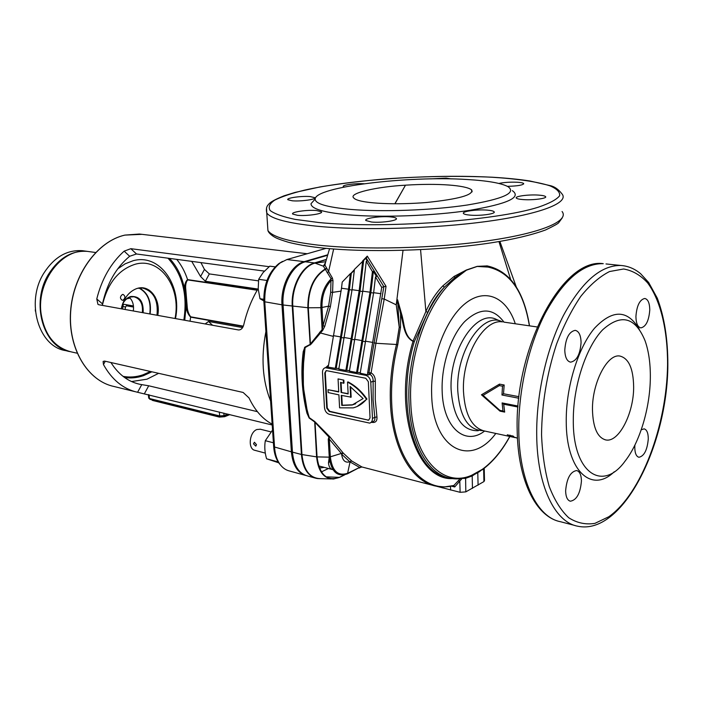<?xml version="1.0" encoding="UTF-8"?>
<svg xmlns="http://www.w3.org/2000/svg" width="703" height="703" viewBox="0 0 703 703"><rect width="100%" height="100%" fill="white"/><g stroke="black" fill="none" stroke-linecap="round" stroke-linejoin="round"><path stroke-width="1.05" d="M258.186 288.546C251.683 299.355 246.867 311.447 243.748 324.812C242.816 328.222 241.094 329.935 238.572 329.971L98.824 304.751L97.937 304.346L96.768 298.96C101.794 278.986 110.925 263.054 124.15 251.147L130.837 248.686L269.144 266.683M272.219 425.007L137.349 392.221C123.21 388.996 111.909 379.769 103.446 364.523L103.113 361.43L104.536 361.078L243.141 392.459L249.011 397.924C254.881 410.332 262.597 419.076 272.158 424.164M270.593 400.991C262.456 380.613 260.892 357.467 265.901 331.544M137.595 392.274L141.751 384.629L148.711 385.78L257.386 411.659M110.951 362.528C118.473 374.462 128.078 381.703 139.774 384.269L141.751 384.629M102.339 305.383L102.497 303.916C106.961 283.564 116.013 267.685 129.66 256.27L136.479 253.976L264.416 271.094M242.614 327.563L208.527 321.491L205.162 323.942M191.708 261.367L200.575 276.534L205.346 281.27L257.896 289.03M243.203 326.464L190.68 317.15C188.009 314.408 186.488 310.77 186.11 306.244L184.731 289.768C184.335 285.11 185.276 281.718 187.569 279.601L257.342 289.961M258.449 280.866L209.327 273.915L204.45 269.407L200.575 276.534M204.45 269.407L200.909 262.597M103.446 364.523L105.274 361.245M96.768 298.96L102.497 303.916M124.15 251.147L129.66 256.27M280.646 465.166L278.801 462.908C275.875 458.664 274.17 453.286 273.687 446.757L263.88 301.649C263.493 285.049 268.441 272.395 278.731 263.687L282.509 261.402M326.104 248.352L286.921 259.53L280.066 263.001C269.477 271.964 264.381 285.005 264.776 302.114L274.574 447.459C275.075 454.182 276.824 459.727 279.838 464.085C282.448 467.741 285.611 470.026 289.337 470.948L305.146 475.298M327.791 254.776L304.171 261.657C291.314 264.908 280.462 285.717 281.982 304.812L291.385 451.844C292.659 465.07 297.545 472.97 306.033 475.544L306.121 475.562M321.385 471.898L328.477 468.497M175.038 318.503C181.383 287.404 160.337 257.026 135.222 264.24C118.464 269.618 107.515 283.335 102.357 305.392M121.25 308.793C123.623 298.494 128.702 291.771 136.505 288.643L137.463 288.344C149.95 284.451 160.908 299.496 157.762 315.383M122.963 300.225C125.477 298.125 125.529 296.2 123.13 294.452L122.41 294.495C119.897 296.587 119.835 298.511 122.234 300.269L122.963 300.225M156.971 315.243C158.412 300.225 153.623 291.165 142.586 288.063L137.639 288.3M129.352 297.369C132.762 300.673 134.08 305.216 133.306 310.972M142.34 312.607C143.131 303.863 140.301 298.582 133.878 296.763L130.371 297.017C126.979 298.063 124.317 300.55 122.384 304.487M122.621 303.81C124.642 299.979 127.331 297.545 130.696 296.517C139.537 295.901 143.684 301.315 143.14 312.747M304.584 347.387L303.977 352.036M148.535 290.313L148.166 289.539M169.52 258.396C177.209 266.613 182.279 277.07 184.731 289.768L185.812 289.821L187.174 306.156L186.11 306.244L184.757 320.26M257.175 290.242L187.631 279.908C185.882 282.237 185.284 285.541 185.812 289.821M70.159 351.641C43.305 347.502 30.273 303.028 48.674 274.003C59.052 257.86 71.926 250.312 87.304 251.366L82.4 250.699C67.04 249.644 54.175 257.149 43.814 273.212C25.299 302.316 38.7 346.895 65.783 350.648L69.008 351.377M84.114 250.936L82.4 250.699M229.872 414.612L224.617 416.703L219.389 417.09L152.498 400.42L151.602 399.735M253.511 443.848L254.424 442.249L256.481 444.63L255.795 446.124L253.511 443.848M319.074 467.17L320.691 467.908L324.224 467.363M260.409 429.234L256.894 429.515C249.249 432.178 247.676 449.226 254.961 450.342L265.303 453.11M328.503 463.189L329.689 460.983M278.731 462.802L266.578 458.787C264.741 452.424 264.328 446.387 265.321 440.693L272.562 430.043M273.423 442.785L265.321 440.693M278.16 461.933L266.578 458.787M89.712 251.7L88.007 251.463C62.778 247.394 36.494 280.91 41.046 313.336C44.491 334.786 54.579 347.634 71.311 351.895L77.128 353.205M154.423 296.956L155.038 296.622M130.108 298.107L126.821 298.819M122.542 309.03L122.92 306.57L121.698 306.772M133.535 307.053L126.452 305.796L125.512 306.93L125.116 309.496M122.709 306.613L122.981 304.118M125.512 306.93L122.92 306.57L123.403 304.188M126.452 305.796L126.347 304.707M35.414 311.209L35.291 309.759M263.836 300.919L259.987 298.722L258.203 288.871L258.66 279.302L263.115 272.553L269.776 266.165L275.163 266.859M259.987 298.722L263.774 299.311M258.66 279.302L266.955 280.471M332.914 469.648L332.563 469.586C330.173 468.866 328.811 466.625 328.486 462.855L329.259 457.17L328.257 439.322L328.916 437.002L314.54 421.87L309.144 418.021L306.939 413.162C301.877 392.494 300.647 371.975 303.23 351.623L304.909 347.124L310.005 344.461L322.115 329.584L323.02 325.726L324.777 326.289L322.756 330.287L311.077 344.145L305.111 347.616L304.909 347.124M470.158 215.136C480.457 216.085 496.397 213.817 494.095 211.752C493.374 210.988 491.089 210.443 487.232 210.127C476.968 209.23 461.335 211.445 463.497 213.527C464.173 214.274 466.397 214.81 470.158 215.136M297.431 215.303C306.649 216.269 323.626 213.765 321.447 211.788L316.517 210.531C307.325 209.608 290.629 212.042 292.668 214.046L297.431 215.303M507.434 186.348C517.891 186.031 523.296 185.091 523.647 183.518C523.023 182.894 520.897 182.464 517.267 182.244C510.167 181.954 504.033 182.358 498.875 183.448M292.255 200.794C300.787 201.603 316.614 199.362 314.689 197.648L310.128 196.568C301.613 195.803 286.033 197.982 287.843 199.714L292.255 200.794M371.562 222.025C381.571 223.071 398.601 220.531 396.255 218.387C395.631 217.684 393.671 217.183 390.376 216.884C380.393 215.9 363.671 218.361 365.876 220.531L371.562 222.025M523.181 199.59C533.059 200.373 547.611 198.404 545.554 196.612C544.834 195.882 542.488 195.381 538.516 195.1C528.674 194.371 514.385 196.286 516.327 198.097C517.004 198.808 519.289 199.309 523.181 199.59M451.124 178.905L446.15 178.123L430.579 178.887M649.774 309.935C649.642 303.011 647.973 299.188 644.756 298.467C639.704 299.654 636.76 305.664 635.916 316.499C636.074 323.362 637.726 327.159 640.89 327.879C645.96 326.719 648.922 320.744 649.774 309.935M581.443 480.94C581.284 474.877 579.685 471.405 576.662 470.535C570.388 471.643 566.715 478.435 565.625 490.905C565.818 496.898 567.383 500.334 570.344 501.213C576.653 500.132 580.353 493.374 581.443 480.94M581.082 342.449C580.845 335.208 578.885 331.175 575.212 330.348C569.14 331.57 565.66 338.169 564.781 350.164C565.054 357.326 566.987 361.324 570.581 362.159C576.697 360.982 580.195 354.409 581.082 342.449M634.888 445.113L634.783 447.354C634.879 453.215 636.268 456.519 638.93 457.266C644.168 456.177 647.287 450.034 648.289 438.857C648.21 432.934 646.813 429.603 644.097 428.856L641.233 429.779M529.385 325.823C523.682 291.411 509.886 271.833 488.014 267.078L477.196 266.446L466.405 270.189L455.57 278.485L454.894 277.588L444.366 287.184C437.618 294.126 432.064 302.501 427.723 312.334L414.287 341.658L413.03 341.113L425.886 311.499C430.333 301.525 435.965 293.002 442.793 285.91L454.138 276.393L466.405 269.987L477.205 266.358L487.302 265.91M518.779 398.223L501.96 394.998L502.513 386.184L499.35 385.596L483.102 395.35L499.833 410.341L502.988 410.983L502.109 402.924L518.014 406.044M515.299 323.775C506.687 297.457 485.729 287.413 465.685 303.169C445.623 318.679 430.333 359.005 431.66 394.585C432.723 449.375 470.527 467.943 495.817 433.443M455.57 278.485C428.883 299.575 408.417 354.505 410.737 401.888C412.345 456.836 442.231 488.611 471.766 475.219L482.188 469.437L479.543 471.616M467.24 179.52C407.749 175.601 314.874 186.901 315.172 199.081C315.172 203.782 327.018 207.227 350.718 209.424C382.555 212.13 432.292 210.302 467.31 205.012C503.339 198.949 516.881 192.815 507.918 186.611C501.072 183.079 487.513 180.715 467.24 179.52M512.329 190.654C521.872 197.279 507.803 203.817 470.122 210.267C433.461 215.891 381.254 217.772 347.985 214.802C323.231 212.411 310.911 208.694 311.034 203.677L315.12 199.134M513.761 436.44L507.285 434.797L510.106 435.974L513.761 436.44M510.703 436.563L516.31 437.723L510.738 436.414M516.23 437.864L517.452 438.127M517.935 407.019L503.7 404.216L504.675 412.099L500.009 411.15L481.45 394.796L499.481 384.128L504.174 384.998L503.506 393.75L518.955 396.694M338.055 378.908L343.846 380.13L338.055 378.908L338.749 391.966L328.029 389.708L328.187 392.582L338.908 394.858L339.593 407.828L353.222 407.881C358.389 406.51 362.818 403.636 366.491 399.278C361.087 391.518 354.769 385.798 347.546 382.116L348.152 393.952L341.087 392.459L340.56 382.335L343.512 383.267L343.363 380.323M341.605 454.182C342.546 460.588 345.278 463.119 349.795 461.792L341.605 454.182L343.231 453.092L329.865 436.835L329.241 437.371L328.916 437.002L329.865 436.835L314.68 421.466L309.294 417.652C306.095 407.503 304.118 396.422 303.371 384.418L303.265 366.193L305.111 347.616L303.951 352.203L302.712 367.309M370.674 422.679L372.836 421.695C374.497 421.141 375.147 419.691 374.796 417.336L376.949 416.958C377.256 421.035 375.63 422.855 372.08 422.398L371.553 422.283M343.231 453.092L351.72 460.992L361.94 466.977M325.761 367.537L328.494 365.121M333.125 336.35L320.287 332.958L319.654 332.238M452.337 478.611C415.93 480.36 392.59 408.188 413.039 341.342C403.337 336.324 403.654 322.958 400.578 313.872L400.517 327.273L397.749 344.769C392.951 364.312 390.93 383.662 391.685 402.828C393.627 459.358 423.048 494.262 453.804 485.509L444.366 486.942L435.649 486.072C411.519 481.362 392.116 448.189 390.411 402.775C389.655 383.53 391.676 364.101 396.492 344.488L375.929 343.275L371.105 372.871C373.934 374.585 375.34 377.388 375.323 381.298L375.261 399.576L376.949 416.958M650.337 377.616C650.099 407.968 639.818 442.372 625.037 461.177C602.576 492.434 572.892 473.207 573.297 420.482C573.077 386.316 585.959 347.115 602.647 329.812C621.101 313.371 635.24 317.018 645.064 340.744C648.711 351.105 650.468 363.398 650.337 377.616M614.22 471.792C591.504 493.981 566.012 470.65 566.24 421.009C565.985 386.905 578.086 347.739 594.518 328.222C612.656 309.179 627.586 309.531 639.308 329.285M592.462 409.814C592.005 383.056 607.348 353.574 619.809 356.034C628.719 358.231 633.333 368.521 633.649 386.905C633.869 413.259 618.798 442.749 605.854 439.946C597.462 437.732 592.998 427.688 592.462 409.814M315.12 478.049L307.088 475.834C298.599 473.26 293.722 465.351 292.448 452.126L283.072 304.979C281.551 285.875 292.413 265.049 305.269 261.788L327.651 255.259M325.401 262.957L324.962 265.189L332.405 278.045L331.139 278.871L323.433 266.182L325.542 262.474M333.653 248.994L328.512 271.903L327.115 272.746M320.884 332.326L322.115 329.584L320.884 307.686C320.656 295.524 324.065 285.919 331.139 278.871L330.964 280.602C324.724 287.527 321.746 296.517 322 307.571L323.02 325.726L328.591 306.139L330.682 292.263L330.964 280.602L332.985 280.62L332.405 278.045M332.985 280.62L332.581 292.36L341.157 291.095M350.779 273.511L354.4 269.662M362.801 260.787L367.282 256.12L386.026 286.306L384.233 299.047L396.246 304.83L403.021 250.365M462.038 478.515L454.718 486.968L453.804 485.509L460.228 478.734M510.606 279.284L498.972 241.595M420.57 249.679L425.886 311.499L427.723 312.334M397.749 344.769L396.492 344.488L399.234 327.229L396.246 304.83L397.59 299.759L401.501 313.679C404.383 322.703 403.768 335.832 413.03 341.113L414.287 341.658C395.288 404.058 414.287 472.987 447.67 477.627M484.209 468.303L484.499 480.571L483.919 481.59L465.817 491.872L460.114 492.311L436.422 486.23M479.789 471.054L472.126 475.993L465.448 478.374L462.767 478.392M350.674 397.362L350.12 386.518L363.126 398.566L352.141 405.016L341.772 405.429L341.245 395.358L351.157 397.16L350.63 386.843M372.467 418.39C372.485 420.904 371.562 422.485 369.708 423.118L329.373 414.357C326.579 413.382 324.953 411.141 324.478 407.635L322.501 372.564C322.466 369.936 323.406 368.319 325.313 367.713L365.622 375.297C368.6 376.237 370.323 378.539 370.789 382.212L372.467 418.39L374.796 417.336L373.082 399.735L373.135 381.228C373.24 378.056 372.177 375.762 369.945 374.339L368.398 374.971L360.2 373.214L373.644 292.694L375.507 276.859L376.465 276.551L373.381 271.332L372.423 271.63L366.289 261.244L367.247 260.954L365.718 258.37L354.435 269.398L352.062 289.706L359.18 290.691L362.686 260.822M360.244 372.643L356.588 372.502L370.006 292.193L372.423 271.63M357.546 372.115L370.868 292.659L373.381 271.332M356.588 372.502L349.426 371.105L362.774 291.191L366.289 261.244M349.47 370.543L345.867 370.419L359.18 290.691M346.825 370.033L360.05 291.156L363.644 260.532M345.867 370.419L338.811 369.04L352.062 289.706M338.855 368.477L335.305 368.354L348.521 289.214L350.34 273.652L342.22 282.088L341.5 288.239L348.521 289.214M336.262 367.977L349.391 289.68L351.298 273.344L350.34 273.652M327.774 366.878L328.45 365.665L341.5 288.239M368.398 374.971L367.581 373.267L368.934 372.713L383.873 286.675L381.729 287.395L375.507 276.859M367.581 373.267L381.729 287.395M335.305 368.354L327.44 366.984M354.338 270.189L351.298 273.344M330.682 292.263L332.581 292.36L330.401 306.596L324.777 326.289M400.517 327.273L399.234 327.229L397.59 299.759L400.578 313.872L401.501 313.679M382.133 298.757L384.233 299.047L375.929 343.275L373.811 342.739M383.873 286.675L366.316 258.194L365.718 258.37M365.762 378.267L326.201 370.595L324.804 373.021L326.763 408.144L329.215 411.51L368.653 420.209L370.042 417.846L368.346 381.72L365.762 378.267M326.245 370.586L325.287 372.836L327.246 407.942L329.698 411.299L368.653 420.209M357.071 406.527L366.975 399.067C361.57 391.307 355.252 385.596 348.029 381.914L347.546 382.116M341.087 392.459L348.134 393.645M341.579 392.256L341.06 382.467M343.846 380.13L343.995 383.065L343.512 383.267M328.029 389.708L338.732 391.659M366.975 399.067L366.491 399.278M341.746 395.464L342.256 405.227L341.772 405.429M342.256 405.227L352.625 404.805L355.727 403.75M326.385 259.583L314.768 263.01C301.956 266.296 291.095 287.246 292.58 306.455L301.728 454.525C303.503 470.483 309.812 478.532 320.647 478.655C309.926 478.4 303.696 470.369 301.956 454.56L292.817 306.464C291.332 287.29 302.167 266.384 314.953 263.098L325.761 261.718M326.482 477.082L327.071 476.88L326.544 477.126M364.224 183.773C355.955 183.14 341.693 185.047 343.345 186.585L344.171 187.033M394.972 203.747L405.482 185.188C376.254 186.787 348.46 193.272 353.635 197.833L353.758 197.991C358.108 203.193 390.71 205.056 422.556 202.807L426.721 202.482C458.672 199.134 473.655 194.951 471.678 189.915L471.423 189.713C465.395 185.302 438.338 183.07 405.64 185.17M471.423 189.713L471.959 191.972M394.858 203.747L405.482 185.188M361.105 467.117L359.189 468.057M341.676 453.848L329.338 439.199L330.34 457.02C332.211 471.195 338.09 476.564 347.976 473.137L359.611 467.416L349.795 461.792M499.35 385.596L499.481 384.128M483.102 395.35L481.45 394.796M500.009 411.15L499.833 410.341M502.988 410.983L504.675 412.099M502.109 402.924L503.7 404.216M501.96 394.998L503.506 393.75M504.174 384.998L502.513 386.184M451.475 486.177L454.718 486.968L453.277 485.791M465.817 491.872L465.597 477.794M458.18 480.747L459.806 481.441L460.114 492.311M370.789 382.212L373.135 381.228L375.323 381.298M371.105 372.871L369.945 374.339L368.934 372.713L371.105 372.871M367.282 256.12L366.316 258.194M384.084 286.639L386.026 286.306M330.401 306.596L328.591 306.139L320.884 307.686L308.318 307.782C308.274 289.654 313.925 276.85 325.269 269.372L326.877 268.555M310.199 344.997L307.852 307.765C307.835 289.276 313.635 276.341 325.261 268.968L326.535 267.948M292.448 452.126L301.42 454.472L292.263 306.42C290.77 287.193 301.64 266.217 314.478 262.922L323.433 266.182L324.962 265.189M466.695 269.961L454.894 277.588L454.138 276.393M471.766 475.219L471.115 475.993C463.936 478.884 456.862 479.613 449.876 478.181C427.907 474.068 410.376 443.584 408.979 401.975C407.063 360.472 422.143 312.369 444.366 287.184L442.793 285.91M488.014 267.078L486.81 265.848M311.077 344.145L310.418 343.574L308.318 307.782L283.072 304.979M309.144 418.021L308.09 414.963C302.545 395.701 301.209 374.479 304.074 351.324L303.951 352.141L303.23 351.623M307.633 413.373L302.87 384.102L303.951 352.141L302.65 369.18M307.598 413.232L306.939 413.162M314.68 421.466L316.596 456.88L329.259 457.152C331.201 471.801 337.282 477.355 347.502 473.804L350.094 461.669L351.72 460.992M315.647 422.415L315.049 422.784L317.053 456.915C319.522 474.92 327.071 481.722 339.698 477.311L344.786 474.806M343.046 452.917L329.259 457.152M329.241 437.371L329.338 439.199L328.257 439.322M351.605 460.887L350.024 461.599M361.043 467.073L362.142 467.029L359.611 467.416L347.546 473.778M453.83 485.509L453.347 485.773M322.115 329.584L322.756 330.287M513.041 436.66L513.19 436.124M510.106 435.974L510.308 435.254M510.062 435.236L508.497 435.219L509.947 435.623M512.777 435.948L510.879 435.684L512.698 436.212M141.944 234.336L124.941 235.101C97.568 241.138 73.077 274.688 70.669 311.719C68.059 348.758 87.849 381.14 114.062 386.501L135.038 391.659M144.44 393.654L148.711 385.78M158.641 373.328L146.971 379.189L131.531 381.553M176.725 259.363C181.409 265.11 185.021 271.859 187.569 279.601L187.631 279.908M187.174 306.156C187.358 310.357 188.527 313.916 190.689 316.833L190.047 321.209M124.589 377.52C130.881 378.434 137.155 377.827 143.421 375.692L151.901 371.799M123.043 376.36C129.695 377.59 136.356 377.072 143.017 374.804L150.486 371.483M183.843 320.093C187.71 294.636 182.411 274.003 167.955 258.186M175.495 318.582C182.253 285.55 159.906 253.142 133.087 260.743L125.204 263.792L117.752 268.818M212.561 325.269L208.527 321.491M209.327 273.915L205.346 281.27M130.837 248.686L136.479 253.976M291.385 451.844L273.687 446.757M263.88 301.649L281.982 304.812M286.921 259.53L304.171 261.657M150.099 314.004C151.593 301.455 148.043 292.791 139.458 288.01M149.783 313.942C151.259 301.315 147.639 292.685 138.922 288.072M149.563 291.051L149.141 290.119M149.423 290.937L148.992 290.023M145.424 288.748L145.126 288.3M146.154 289.03L145.829 288.52M190.689 316.833L243.335 326.148M223.835 413.136L224.029 415.614L227.816 414.111M149.089 394.796L149.431 398.504L219.661 415.93L219.354 412.037M219.661 415.93L224.029 415.614L223.545 416.571L220.25 416.8L219.661 415.93M148.693 397.933L150.029 399.33L220.215 416.791M224.582 416.158L224.617 416.703M219.389 417.09L219.354 416.571M152.454 399.928L152.498 400.42M501.134 321.394L496.775 319.619C476.968 308.538 449.05 349.69 451.124 389.726C453.312 417.52 462.372 431.185 478.304 430.719M484.613 431.027C464.955 446.484 442.837 427.406 442.143 390.578C441.299 365.147 450.79 336.315 464.56 321.702C479.841 307.343 492.979 307.483 503.972 322.123M482.987 430.667C468.101 430.21 459.692 416.809 457.75 390.455C455.781 351.333 482.926 311.051 502.188 321.825L502.469 321.904C483.822 318.459 461.845 356.351 463.47 391.316C464.894 414.489 471.854 427.705 484.332 430.965L515.158 437.626M503.717 322.088L537.171 326.965M482.188 469.437C492.618 461.915 501.801 450.922 509.754 436.458M318.529 222.491L295.128 219.389C282.87 216.796 274.548 213.844 270.163 210.531C268.045 207.113 269.583 203.642 274.759 200.109C281.806 196.62 291.64 193.316 304.267 190.197C351.201 179.502 431.932 173.966 491.995 177.244C517.127 178.799 537.479 181.743 550.106 185.891C556.996 188.861 560.159 192.156 559.606 195.786C556.688 199.529 549.641 203.316 538.454 207.148C495.545 220.935 381.966 228.914 318.529 222.491M562.084 211.524C569.5 220.847 541.978 233.001 488.181 240.725C434.524 248.467 362.572 250.136 317.677 245.066C288.74 241.639 272.158 236.797 267.922 230.54L266.762 212.974C266.006 209.424 266.419 206.779 267.984 205.03C269.451 203.475 270.005 201.489 283.977 195.838L294.988 192.437L319.883 186.963C339.927 183.65 361.878 180.952 385.745 178.887C423.039 176.26 458.532 175.697 492.232 177.218C506.309 178.044 518.84 179.291 529.807 180.961L549.825 185.548C554.342 186.444 558.393 189.221 561.969 193.879C569.412 202.49 541.785 213.888 487.768 221.322C433.892 228.765 361.658 230.672 316.622 226.19C287.597 223.15 270.98 218.747 266.762 212.974L266.516 207.903M562.163 218.027L558.718 222.684C558.182 223.589 553.806 226.014 545.581 229.96C531.538 235.066 513.462 239.354 491.344 242.816C438.303 250.971 365.033 252.887 319.443 247.667C307.193 246.226 296.877 244.433 288.502 242.289C276.332 238.642 274.873 237.219 273.414 236.41C270.26 234.275 268.423 232.324 267.922 230.54L267.571 225.206M667.569 365.015C666.708 425.772 641.321 493.972 608.772 516.767L594.949 523.357C585.713 524.869 576.978 523.006 568.736 517.76C560.994 510.527 554.5 500.123 549.245 486.538C544.887 471.326 542.329 454.033 541.547 434.647C541.881 403.847 546.89 373.662 556.556 344.083C563.595 325.726 571.662 309.83 580.766 296.394C590.204 284.741 599.808 276.455 609.563 271.534L623.614 268.994C632.515 270.506 640.495 275.11 647.56 282.808C660.732 300.48 667.745 330.638 667.569 365.015M667.85 364.76C667.665 444.489 622.753 536.231 577.515 526.169C554.781 521.986 537.101 485.852 536.705 435.016C536.231 394.611 546.626 348.477 563.446 315.471C581.733 281.815 600.872 265.145 620.863 265.47L605.995 263.941M560.353 521.688C537.347 517.417 519.368 481.537 518.788 431.22C518.173 391.228 528.507 345.621 545.387 313.011C563.736 279.75 583.024 263.3 603.253 263.66C562.488 257.509 514.534 347.809 517.188 430.403C517.821 480.377 535.844 516.854 560.353 521.688L575.089 525.536M325.797 476.634L326.333 476.994M317.993 478.611L315.999 478.286C307.527 475.711 302.668 467.776 301.42 454.472L316.596 456.88C318.143 471.397 323.775 478.778 333.512 479.007L339.698 477.311M305.269 261.788L314.478 262.922L326.438 259.398M483.058 468.813L481.247 470.149M483.919 481.59L483.62 468.76M478.084 485.167L477.785 472.697M472.442 488.374L472.196 475.544M333.292 335.63L340.278 336.834M341.069 337.51L343.67 337.958M343.793 337.44L350.885 338.661M351.667 339.338L354.33 339.795M354.453 339.277L361.641 340.516M362.423 341.201L365.138 341.667M365.27 341.14L372.564 342.396M373.644 292.694L380.982 293.713M370.868 292.659L373.601 293.037M362.774 291.191L370.006 292.193M360.05 291.156L362.73 291.525M349.391 289.68L352.018 290.04M367.317 374.602L365.622 375.297M328.494 367.028L326.781 367.695M368.231 420.007L367.757 420.218M329.698 411.299L329.215 411.51M327.246 407.942L326.763 408.144M325.287 372.836L324.804 373.021M450.623 490.035L450.518 486.353M442.336 487.882L442.301 486.924M344.4 474.894L339.364 477.372L327.071 476.88M474.217 474.147L471.344 475.905M479.332 471.748L473.848 474.797M114.062 386.501C87.734 381.105 67.936 348.679 70.546 311.693C72.936 274.706 97.409 241.164 124.87 235.101L139.414 234.037L307.211 253.739M137.691 383.768L139.774 384.269M278.731 263.687L280.066 263.001M278.801 462.908L279.838 464.085M140.969 287.808L142.586 288.063M149.669 291.13L149.238 290.181M148.386 394.62L148.702 398.065L150.003 399.322M229.002 414.401L223.659 416.519M319.206 467.513L320.41 467.829M260.11 429.164L270.883 431.862M158.034 306.297L157.226 306.156M88.007 251.463L95.582 252.509M122.594 304.048L133.447 305.963M494.095 211.752L494.112 212.438M321.447 211.788L321.482 212.324M523.647 183.518L523.647 183.993M314.689 197.648L314.716 198.088M396.255 218.387L396.281 219.046M545.554 196.612L545.563 197.2M315.172 199.081L311.034 203.677M362.124 467.029L433.083 485.404M605.854 439.946L605.063 439.779M325.348 263.115L329.566 248.66M516.301 286.973L499.877 241.437M328.064 366.641L325.313 367.713M352.625 404.805L352.141 405.016M331.131 478.936L320.647 478.655M667.85 364.532C667.85 339.013 664.326 316.886 657.279 298.151L648.658 282.483L640.644 273.739C634.712 268.748 628.122 265.989 620.863 265.47M472.152 191.497L471.678 189.915M333.512 479.007L339.619 477.337L344.751 474.815M327.589 366.825L328.116 366.571M315.999 478.286L319.426 478.699M481.986 469.964C492.583 462.266 501.88 451.106 509.868 436.484M529.508 325.841C523.849 290.893 509.719 270.91 487.135 265.892M510.167 435.236L510.035 435.684M332.563 469.586L318.635 465.878"/></g></svg>
